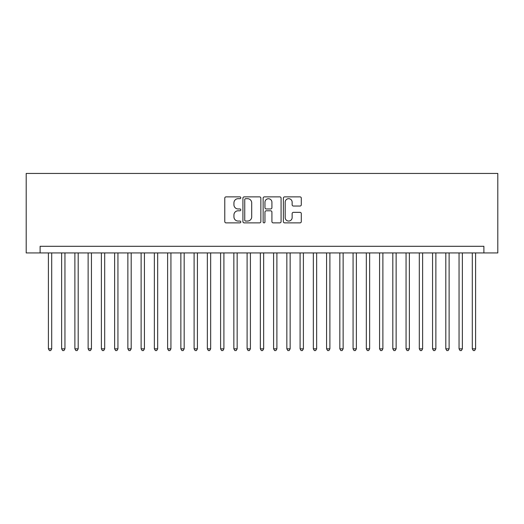 <?xml version="1.0" encoding="UTF-8"?>
<svg xmlns="http://www.w3.org/2000/svg" width="524" height="524" viewBox="0 0 524 524"><rect width="100%" height="100%" fill="white"/><g stroke="black" fill="none" stroke-linecap="round" stroke-linejoin="round"><path stroke-width="0.79" d="M240.804 197.777A0.91 0.91 0 0 0 239.894 196.867L226.08 196.867A1.303 1.303 0 0 0 224.776 198.17L224.776 221.573A1.303 1.303 0 0 0 226.08 222.877L239.894 222.877A0.91 0.91 0 0 0 240.804 221.966A0.91 0.91 0 0 0 239.894 221.056L238.106 221.056A4.159 4.159 0 0 1 233.946 216.897L233.946 214.945A4.159 4.159 0 0 1 238.106 210.786L239.894 210.786A0.91 0.91 0 0 0 240.804 209.875A0.91 0.91 0 0 0 239.894 208.965L238.106 208.965A4.159 4.159 0 0 1 233.946 204.799L233.946 202.853A4.159 4.159 0 0 1 238.106 198.688L239.894 198.688A0.91 0.91 0 0 0 240.804 197.777M300.003 206.037A1.303 1.303 0 0 0 301.3 204.733L301.3 198.17A1.303 1.303 0 0 0 300.003 196.867L284.656 196.867A1.303 1.303 0 0 0 283.36 198.17L283.36 221.573A1.303 1.303 0 0 0 284.656 222.877L300.003 222.877A1.303 1.303 0 0 0 301.3 221.573L301.3 213.641A1.303 1.303 0 0 0 300.003 212.344L293.433 212.344A1.303 1.303 0 0 0 292.137 213.641L292.137 217.578A3.478 3.478 0 0 1 288.659 221.056A3.478 3.478 0 0 1 285.18 217.578L285.18 202.166A3.478 3.478 0 0 1 288.659 198.688A3.478 3.478 0 0 1 292.137 202.166L292.137 204.733A1.303 1.303 0 0 0 293.433 206.037L300.003 206.037M483.888 252.928L497.8 252.928L497.8 173.444L26.2 173.444L26.2 252.928L483.888 252.928L483.888 246.3L40.112 246.3L40.112 252.928M260.86 198.17A1.303 1.303 0 0 0 259.563 196.867L244.217 196.867A1.303 1.303 0 0 0 242.92 198.17L242.92 221.573A1.303 1.303 0 0 0 244.217 222.877L259.563 222.877A1.303 1.303 0 0 0 260.86 221.573L260.86 198.17M264.437 196.867L279.783 196.867A1.303 1.303 0 0 1 281.08 198.17L281.08 221.573A1.303 1.303 0 0 1 279.783 222.877L273.214 222.877A1.303 1.303 0 0 1 271.917 221.573L271.917 212.082A1.303 1.303 0 0 0 270.613 210.786L266.257 210.786A1.303 1.303 0 0 0 264.961 212.082L264.961 221.966A0.91 0.91 0 0 1 264.05 222.877A0.91 0.91 0 0 1 263.14 221.966L263.14 198.17A1.303 1.303 0 0 1 264.437 196.867M245.651 198.688A0.91 0.91 0 0 0 244.741 199.598L244.741 220.146A0.91 0.91 0 0 0 245.651 221.056L247.531 221.056A4.159 4.159 0 0 0 251.697 216.897L251.697 202.853A4.159 4.159 0 0 0 247.531 198.688L245.651 198.688M271.917 202.231A3.478 3.478 0 0 0 268.439 198.753A3.478 3.478 0 0 0 264.961 202.231L264.961 207.661A1.303 1.303 0 0 0 266.257 208.965L270.613 208.965A1.303 1.303 0 0 0 271.917 207.661L271.917 202.231M48.391 252.928L48.391 348.833L51.699 348.833L51.699 252.928M51.699 348.833L50.71 350.556L49.38 350.556L48.391 348.833M61.636 252.928L61.636 348.833L64.95 348.833L64.95 252.928M64.95 348.833L63.954 350.556L62.631 350.556L61.636 348.833M74.886 252.928L74.886 348.833L78.194 348.833L78.194 252.928M78.194 348.833L77.205 350.556L75.875 350.556L74.886 348.833M88.13 252.928L88.13 348.833L91.445 348.833L91.445 252.928M91.445 348.833L90.449 350.556L89.126 350.556L88.13 348.833M101.381 252.928L101.381 348.833L104.689 348.833L104.689 252.928M104.689 348.833L103.693 350.556L102.37 350.556L101.381 348.833M114.625 252.928L114.625 348.833L117.939 348.833L117.939 252.928M117.939 348.833L116.944 350.556L115.621 350.556L114.625 348.833M127.869 252.928L127.869 348.833L131.183 348.833L131.183 252.928M131.183 348.833L130.188 350.556L128.865 350.556L127.869 348.833M141.12 252.928L141.12 348.833L144.434 348.833L144.434 252.928M144.434 348.833L143.438 350.556L142.115 350.556L141.12 348.833M154.364 252.928L154.364 348.833L157.678 348.833L157.678 252.928M157.678 348.833L156.683 350.556L155.359 350.556L154.364 348.833M167.615 252.928L167.615 348.833L170.929 348.833L170.929 252.928M170.929 348.833L169.933 350.556L168.61 350.556L167.615 348.833M180.859 252.928L180.859 348.833L184.173 348.833L184.173 252.928M184.173 348.833L183.177 350.556L181.854 350.556L180.859 348.833M194.109 252.928L194.109 348.833L197.417 348.833L197.417 252.928M197.417 348.833L196.428 350.556L195.105 350.556L194.109 348.833M207.353 252.928L207.353 348.833L210.668 348.833L210.668 252.928M210.668 348.833L209.672 350.556L208.349 350.556L207.353 348.833M220.604 252.928L220.604 348.833L223.912 348.833L223.912 252.928M223.912 348.833L222.923 350.556L221.593 350.556L220.604 348.833M233.848 252.928L233.848 348.833L237.162 348.833L237.162 252.928M237.162 348.833L236.167 350.556L234.844 350.556L233.848 348.833M247.099 252.928L247.099 348.833L250.407 348.833L250.407 252.928M250.407 348.833L249.417 350.556L248.088 350.556L247.099 348.833M260.343 252.928L260.343 348.833L263.657 348.833L263.657 252.928M263.657 348.833L262.662 350.556L261.338 350.556L260.343 348.833M273.594 252.928L273.594 348.833L276.901 348.833L276.901 252.928M276.901 348.833L275.912 350.556L274.583 350.556L273.594 348.833M286.838 252.928L286.838 348.833L290.152 348.833L290.152 252.928M290.152 348.833L289.156 350.556L287.833 350.556L286.838 348.833M300.088 252.928L300.088 348.833L303.396 348.833L303.396 252.928M303.396 348.833L302.407 350.556L301.077 350.556L300.088 348.833M313.332 252.928L313.332 348.833L316.647 348.833L316.647 252.928M316.647 348.833L315.651 350.556L314.328 350.556L313.332 348.833M326.583 252.928L326.583 348.833L329.891 348.833L329.891 252.928M329.891 348.833L328.895 350.556L327.572 350.556L326.583 348.833M339.827 252.928L339.827 348.833L343.141 348.833L343.141 252.928M343.141 348.833L342.146 350.556L340.823 350.556L339.827 348.833M353.071 252.928L353.071 348.833L356.386 348.833L356.386 252.928M356.386 348.833L355.39 350.556L354.067 350.556L353.071 348.833M366.322 252.928L366.322 348.833L369.636 348.833L369.636 252.928M369.636 348.833L368.641 350.556L367.317 350.556L366.322 348.833M379.566 252.928L379.566 348.833L382.88 348.833L382.88 252.928M382.88 348.833L381.885 350.556L380.562 350.556L379.566 348.833M392.817 252.928L392.817 348.833L396.131 348.833L396.131 252.928M396.131 348.833L395.135 350.556L393.812 350.556L392.817 348.833M406.061 252.928L406.061 348.833L409.375 348.833L409.375 252.928M409.375 348.833L408.379 350.556L407.056 350.556L406.061 348.833M419.311 252.928L419.311 348.833L422.619 348.833L422.619 252.928M422.619 348.833L421.63 350.556L420.307 350.556L419.311 348.833M432.555 252.928L432.555 348.833L435.87 348.833L435.87 252.928M435.87 348.833L434.874 350.556L433.551 350.556L432.555 348.833M445.806 252.928L445.806 348.833L449.114 348.833L449.114 252.928M449.114 348.833L448.125 350.556L446.795 350.556L445.806 348.833M459.05 252.928L459.05 348.833L462.365 348.833L462.365 252.928M462.365 348.833L461.369 350.556L460.046 350.556L459.05 348.833M472.301 252.928L472.301 348.833L475.609 348.833L475.609 252.928M475.609 348.833L474.62 350.556L473.29 350.556L472.301 348.833"/></g></svg>
